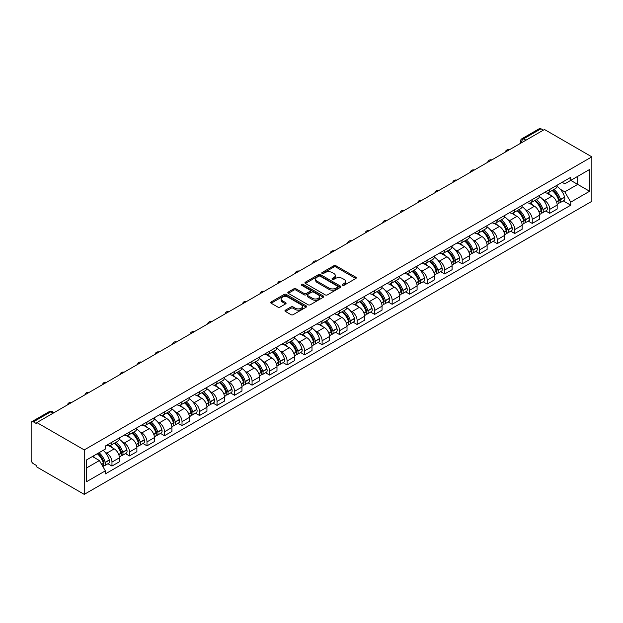 <?xml version="1.0" encoding="UTF-8"?>
<svg xmlns="http://www.w3.org/2000/svg" width="623" height="623" viewBox="0 0 623 623"><rect width="100%" height="100%" fill="white"/><g stroke="black" fill="none" stroke-linecap="round" stroke-linejoin="round"><path stroke-width="0.93" d="M342.572 285.256A1.09 0.631 0 0 0 344.114 285.256L355.819 278.497A1.558 0.903 0 0 0 356.278 277.858A1.558 0.903 0 0 0 355.819 277.219L335.984 265.772A1.558 0.903 0 0 0 333.78 265.772L322.075 272.531A1.09 0.631 0 0 0 321.756 272.975A1.09 0.631 0 0 0 322.075 273.419A1.09 0.631 0 0 0 323.617 273.419L325.136 272.547A4.984 2.881 0 0 1 332.184 272.547L333.835 273.497A4.984 2.881 0 0 1 335.299 275.537A4.984 2.881 0 0 1 333.835 277.57L332.324 278.442A1.09 0.631 0 0 0 332.004 278.894A1.09 0.631 0 0 0 332.324 279.338A1.09 0.631 0 0 0 333.866 279.338L335.376 278.465A4.984 2.881 0 0 1 342.432 278.465L344.083 279.416A4.984 2.881 0 0 1 345.547 281.448A4.984 2.881 0 0 1 344.083 283.488L342.572 284.361A1.09 0.631 0 0 0 342.253 284.804A1.09 0.631 0 0 0 342.572 285.256L342.572 284.361M285.412 310.176A1.558 0.903 0 0 0 284.952 310.807A1.558 0.903 0 0 0 285.412 311.445L290.98 314.662A1.558 0.903 0 0 0 293.176 314.662L306.181 307.155A1.558 0.903 0 0 0 306.641 306.516A1.558 0.903 0 0 0 306.181 305.877L286.346 294.43A1.558 0.903 0 0 0 284.143 294.43L271.145 301.937A1.558 0.903 0 0 0 270.686 302.568A1.558 0.903 0 0 0 271.145 303.206L277.866 307.084A1.558 0.903 0 0 0 280.07 307.084L285.63 303.876A1.558 0.903 0 0 0 286.089 303.237A1.558 0.903 0 0 0 285.63 302.607L282.297 300.675A4.166 2.406 0 0 1 281.082 298.978A4.166 2.406 0 0 1 283.652 296.75A4.166 2.406 0 0 1 288.192 297.272L301.252 304.811A4.166 2.406 0 0 1 302.474 306.516A4.166 2.406 0 0 1 299.897 308.735A4.166 2.406 0 0 1 295.357 308.214L293.176 306.96A1.558 0.903 0 0 0 290.98 306.96L285.412 310.176L285.412 311.445M84.245 449.915L36.874 422.565L544.479 129.498L591.85 156.848L84.245 449.915L84.245 494.374L591.85 201.307L591.85 156.848M325.245 294.874A1.558 0.903 0 0 0 327.449 294.874L340.446 287.367A1.558 0.903 0 0 0 340.906 286.728A1.558 0.903 0 0 0 340.446 286.097L320.619 274.642A1.558 0.903 0 0 0 318.415 274.642L305.41 282.149A1.558 0.903 0 0 0 304.951 282.787A1.558 0.903 0 0 0 305.41 283.426L325.245 294.874M302.046 285.49A1.09 0.631 0 0 1 303.152 285.646L303.152 284.345L323.314 295.987A1.558 0.903 0 0 1 323.773 296.626A1.558 0.903 0 0 1 323.314 297.257L310.316 304.764A1.558 0.903 0 0 1 308.112 304.764L288.278 293.316L293.838 290.123L293.838 288.831L288.278 292.047A1.558 0.903 0 0 0 287.818 292.678A1.558 0.903 0 0 0 288.278 293.316L288.278 292.047M293.838 290.123A1.558 0.903 0 0 1 296.042 290.123L296.042 288.831A1.558 0.903 0 0 0 293.838 288.831M296.042 288.831L304.086 293.472A1.558 0.903 0 0 0 306.29 293.472L309.981 291.346A1.558 0.903 0 0 0 310.441 290.707A1.558 0.903 0 0 0 309.981 290.069L301.61 285.233A1.09 0.631 0 0 1 301.291 284.789A1.09 0.631 0 0 1 301.96 284.213A1.09 0.631 0 0 1 303.152 284.345M36.874 422.565L36.874 423.858L33.393 421.849A3.177 1.83 -120 0 0 31.804 421.693A3.177 1.83 -120 0 0 31.15 423.149L31.15 459.829A3.177 1.83 -120 0 0 33.393 463.714L36.874 465.724L36.874 467.024L84.245 494.374M525.96 140.191L523.6 138.836A3.177 1.83 60 0 0 522.012 138.672L539.409 128.626A3.177 1.83 60 0 1 540.998 128.79L523.6 138.836A3.177 1.83 120 0 0 521.358 142.722L521.358 142.854M543.357 130.145L540.998 128.79M549.759 189.447A7.305 4.213 60 0 1 548.24 192.725L555.654 188.45A7.305 4.213 -120 0 0 557.164 185.171M542.726 199.321L544.595 200.404A7.305 4.213 60 0 1 549.759 209.344L557.164 205.068A7.305 4.213 -120 0 0 552.001 196.12L546.698 193.06M557.164 205.068L557.164 209.017L549.759 213.3L545.74 210.979M548.24 192.725A7.305 4.213 60 0 1 544.65 192.398M549.759 209.344L549.759 213.3M532.244 199.555A7.305 4.213 60 0 1 530.734 202.833L538.14 198.558A7.305 4.213 -120 0 0 539.65 195.279M528.226 221.087L532.244 223.408L539.65 219.132L539.65 215.176A7.305 4.213 -120 0 0 534.487 206.236L529.184 203.168M530.734 202.833A7.305 4.213 60 0 1 527.136 202.506M525.212 209.429L527.081 210.512A7.305 4.213 60 0 1 532.244 219.452L532.244 223.408M514.73 209.671A7.305 4.213 60 0 1 513.22 212.949L520.626 208.666A7.305 4.213 -120 0 0 522.144 205.388M510.712 231.195L514.73 233.516L522.144 229.241L522.144 225.285A7.305 4.213 -120 0 0 516.981 216.345L511.678 213.284M513.22 212.949A7.305 4.213 60 0 1 509.622 212.614M507.698 219.545L509.567 220.62A7.305 4.213 60 0 1 514.73 229.568L514.73 233.516M497.224 219.779A7.305 4.213 60 0 1 495.706 223.057L503.119 218.782A7.305 4.213 -120 0 0 504.63 215.503M493.206 241.311L497.224 243.624L504.63 239.349L504.63 235.401A7.305 4.213 -120 0 0 499.467 226.453L494.164 223.392M495.706 223.057A7.305 4.213 60 0 1 492.115 222.723M490.192 229.653L492.061 230.728A7.305 4.213 60 0 1 497.224 239.676L497.224 243.624M479.71 229.887A7.305 4.213 60 0 1 478.199 233.166L485.605 228.89A7.305 4.213 -120 0 0 487.116 225.612M475.692 251.419L479.71 253.74L487.116 249.457L487.116 245.509A7.305 4.213 -120 0 0 481.953 236.561L476.65 233.5M478.199 233.166A7.305 4.213 60 0 1 474.601 232.838M472.678 239.762L474.547 240.844A7.305 4.213 60 0 1 479.71 249.784L479.71 253.74M462.196 239.995A7.305 4.213 60 0 1 460.685 243.274L468.091 238.998A7.305 4.213 -120 0 0 469.61 235.72M458.178 261.528L462.196 263.848L469.61 259.573L469.61 255.617A7.305 4.213 -120 0 0 464.447 246.677L459.143 243.609M460.685 243.274A7.305 4.213 60 0 1 457.095 242.947M455.164 249.87L457.033 250.952A7.305 4.213 60 0 1 462.196 259.892L462.196 263.848M444.69 250.111A7.305 4.213 60 0 1 443.171 253.39L450.585 249.107A7.305 4.213 -120 0 0 452.096 245.828M440.671 271.636L444.69 273.956L452.096 269.681L452.096 265.725A7.305 4.213 -120 0 0 446.932 256.785L441.629 253.725M443.171 253.39A7.305 4.213 60 0 1 439.581 253.055M437.658 259.986L439.526 261.06A7.305 4.213 60 0 1 444.69 270L444.69 273.956M427.176 260.219A7.305 4.213 60 0 1 425.665 263.498L433.071 259.223A7.305 4.213 -120 0 0 434.581 255.944M423.157 281.752L427.176 284.065L434.581 279.789L434.581 275.833A7.305 4.213 -120 0 0 429.418 266.893L424.115 263.833M425.665 263.498A7.305 4.213 60 0 1 422.067 263.163M420.143 270.094L422.012 271.169A7.305 4.213 60 0 1 427.176 280.116L427.176 284.065M409.661 270.327A7.305 4.213 60 0 1 408.151 273.606L415.564 269.331A7.305 4.213 -120 0 0 417.075 266.052M405.643 291.86L409.661 294.181L417.075 289.897L417.075 285.949A7.305 4.213 -120 0 0 411.912 277.001L406.609 273.941M408.151 273.606A7.305 4.213 60 0 1 404.561 273.279M402.629 280.202L404.498 281.285A7.305 4.213 60 0 1 409.661 290.225L409.661 294.181M392.155 280.436A7.305 4.213 60 0 1 390.644 283.714L398.05 279.439A7.305 4.213 -120 0 0 399.561 276.16M388.137 301.968L392.155 304.289L399.561 300.013L399.561 296.057A7.305 4.213 -120 0 0 394.398 287.117L389.095 284.049M390.644 283.714A7.305 4.213 60 0 1 387.047 283.387M385.123 290.31L386.992 291.393A7.305 4.213 60 0 1 392.155 300.333L392.155 304.289M374.641 290.552A7.305 4.213 60 0 1 373.13 293.83L380.536 289.547A7.305 4.213 -120 0 0 382.047 286.269M370.623 312.076L374.641 314.397L382.047 310.122L382.047 306.166A7.305 4.213 -120 0 0 376.884 297.226L371.581 294.165M373.13 293.83A7.305 4.213 60 0 1 369.532 293.495M367.609 300.426L369.478 301.501A7.305 4.213 60 0 1 374.641 310.441L374.641 314.397M357.127 300.66A7.305 4.213 60 0 1 355.616 303.938L363.03 299.655A7.305 4.213 -120 0 0 364.541 296.384M353.116 322.192L357.127 324.505L364.541 320.23L364.541 316.274A7.305 4.213 -120 0 0 359.378 307.334L354.074 304.273M355.616 303.938A7.305 4.213 60 0 1 352.026 303.603M350.103 310.534L351.964 311.609A7.305 4.213 60 0 1 357.127 320.557L357.127 324.505M339.621 310.768A7.305 4.213 60 0 1 338.11 314.047L345.516 309.771A7.305 4.213 -120 0 0 347.027 306.493M335.602 332.3L339.621 334.621L347.027 330.338L347.027 326.39A7.305 4.213 -120 0 0 341.863 317.442L336.56 314.381M338.11 314.047A7.305 4.213 60 0 1 334.512 313.719M332.589 320.643L334.458 321.725A7.305 4.213 60 0 1 339.621 330.665L339.621 334.621M322.107 320.876A7.305 4.213 60 0 1 320.596 324.155L328.002 319.879A7.305 4.213 -120 0 0 329.512 316.601M318.088 342.409L322.107 344.729L329.52 340.454L329.52 336.498A7.305 4.213 -120 0 0 324.349 327.55L319.054 324.49M320.596 324.155A7.305 4.213 60 0 1 316.998 323.828M315.074 330.751L316.943 331.833A7.305 4.213 60 0 1 322.107 340.773L322.107 344.729M304.592 330.992A7.305 4.213 60 0 1 303.082 334.263L310.495 329.988A7.305 4.213 -120 0 0 312.006 326.709M300.582 352.517L304.6 354.837L312.006 350.562L312.006 346.606A7.305 4.213 -120 0 0 306.843 337.666L301.54 334.606M303.082 334.263A7.305 4.213 60 0 1 299.492 333.936M297.568 340.867L299.429 341.941A7.305 4.213 60 0 1 304.6 350.881L304.6 354.837M287.086 341.1A7.305 4.213 60 0 1 285.575 344.379L292.981 340.096A7.305 4.213 -120 0 0 294.492 336.825M283.068 362.633L287.086 364.946L294.492 360.67L294.492 356.714A7.305 4.213 -120 0 0 289.329 347.774L284.026 344.714M285.575 344.379A7.305 4.213 60 0 1 281.978 344.044M280.054 350.975L281.923 352.05A7.305 4.213 60 0 1 287.086 360.997L287.086 364.946M269.572 351.208A7.305 4.213 60 0 1 268.061 354.487L275.467 350.212A7.305 4.213 -120 0 0 276.986 346.933M265.554 372.741L269.572 375.062L276.986 370.778L276.986 366.83A7.305 4.213 -120 0 0 271.823 357.882L266.519 354.822M268.061 354.487A7.305 4.213 60 0 1 264.464 354.16M262.54 361.083L264.409 362.158A7.305 4.213 60 0 1 269.572 371.106L269.572 375.062M252.066 361.317A7.305 4.213 60 0 1 250.547 364.595L257.961 360.32A7.305 4.213 -120 0 0 259.472 357.041M248.047 382.849L252.066 385.17L259.472 380.894L259.472 376.938A7.305 4.213 -120 0 0 254.309 367.991L249.005 364.93M250.547 364.595A7.305 4.213 60 0 1 246.957 364.268M245.034 371.191L246.903 372.274A7.305 4.213 60 0 1 252.066 381.214L252.066 385.17M234.552 371.433A7.305 4.213 60 0 1 233.041 374.703L240.447 370.428A7.305 4.213 -120 0 0 241.958 367.149M230.533 392.957L234.552 395.278L241.958 391.003L241.958 387.047A7.305 4.213 -120 0 0 236.795 378.106L231.491 375.046M233.041 374.703A7.305 4.213 60 0 1 229.443 374.376M227.52 381.299L229.389 382.382A7.305 4.213 60 0 1 234.552 391.322L234.552 395.278M217.038 381.541A7.305 4.213 60 0 1 215.527 384.819L222.933 380.536A7.305 4.213 -120 0 0 224.451 377.265M213.019 403.065L217.038 405.386L224.451 401.111L224.451 397.155A7.305 4.213 -120 0 0 219.288 388.215L213.985 385.154M215.527 384.819A7.305 4.213 60 0 1 211.929 384.484M210.006 391.415L211.875 392.49A7.305 4.213 60 0 1 217.038 401.438L217.038 405.386M199.531 391.649A7.305 4.213 60 0 1 198.013 394.927L205.426 390.652A7.305 4.213 -120 0 0 206.937 387.374M195.513 413.181L199.531 415.502L206.937 411.219L206.937 407.271A7.305 4.213 -120 0 0 201.774 398.323L196.471 395.262M198.013 394.927A7.305 4.213 60 0 1 194.423 394.6M192.499 401.524L194.368 402.598A7.305 4.213 60 0 1 199.531 411.546L199.531 415.502M182.017 401.757A7.305 4.213 60 0 1 180.506 405.036L187.912 400.76A7.305 4.213 -120 0 0 189.423 397.482M177.999 423.29L182.017 425.61L189.423 421.335L189.423 417.379A7.305 4.213 -120 0 0 184.26 408.431L178.957 405.371M180.506 405.036A7.305 4.213 60 0 1 176.909 404.709M174.985 411.632L176.854 412.714A7.305 4.213 60 0 1 182.017 421.654L182.017 425.61M164.503 411.873A7.305 4.213 60 0 1 162.992 415.144L170.398 410.869A7.305 4.213 -120 0 0 171.917 407.59M160.485 433.398L164.503 435.718L171.917 431.443L171.917 427.487A7.305 4.213 -120 0 0 166.754 418.547L161.45 415.486M162.992 415.144A7.305 4.213 60 0 1 159.395 414.817M157.471 421.74L159.34 422.822A7.305 4.213 60 0 1 164.503 431.762L164.503 435.718M146.997 421.981A7.305 4.213 60 0 1 145.478 425.26L152.892 420.977A7.305 4.213 -120 0 0 154.403 417.706M142.978 443.506L146.997 445.827L154.403 441.551L154.403 437.595A7.305 4.213 -120 0 0 149.24 428.655L143.936 425.595M145.478 425.26A7.305 4.213 60 0 1 141.888 424.925M139.965 431.856L141.834 432.93A7.305 4.213 60 0 1 146.997 441.878L146.997 445.827M129.483 432.089A7.305 4.213 60 0 1 127.972 435.368L135.378 431.093A7.305 4.213 -120 0 0 136.889 427.814M125.464 453.622L129.483 455.943L136.889 451.659L136.889 447.711A7.305 4.213 -120 0 0 131.726 438.763L126.422 435.703M127.972 435.368A7.305 4.213 60 0 1 124.374 435.041M122.451 441.964L124.32 443.039A7.305 4.213 60 0 1 129.483 451.987L129.483 455.943M111.969 442.198A7.305 4.213 60 0 1 110.458 445.476L117.872 441.201A7.305 4.213 -120 0 0 119.382 437.922M107.95 463.73L111.969 466.051L119.382 461.775L119.382 457.819A7.305 4.213 -120 0 0 114.219 448.872L108.916 445.811M110.458 445.476A7.305 4.213 60 0 1 106.868 445.149M104.937 452.072L106.806 453.155A7.305 4.213 60 0 1 111.969 462.095L111.969 466.051M562.156 182.29L564.796 183.808L589.607 169.487L577.708 176.356L577.708 184.392L564.796 191.845L560.233 189.213M86.488 467.99L99.4 460.537L105.349 470.848L86.488 481.735L86.488 459.953L105.349 449.066L105.349 446.021L570.746 177.329L570.746 180.374L589.607 191.261L570.746 202.148L564.796 191.845M589.607 169.487L589.607 191.261M105.349 470.848L105.349 473.893L570.746 205.193L570.746 202.148M99.4 460.537L92.438 456.519M563.247 200.871L570.746 205.193M343.008 285.404L344.083 284.781A4.984 2.881 0 0 0 345.547 282.749L345.547 281.448M335.299 275.537L335.299 276.83A4.984 2.881 0 0 1 333.835 278.87L332.76 279.493M355.795 278.504L335.984 267.065A1.558 0.903 0 0 0 333.78 267.065L322.512 273.575M340.431 287.382L320.619 275.942A1.558 0.903 0 0 0 318.415 275.942L305.434 283.434L305.41 282.149M337.697 287.18A1.09 0.631 0 0 0 338.016 286.728A1.09 0.631 0 0 0 337.697 286.284L320.284 276.238A1.09 0.631 0 0 0 318.742 276.238L317.146 277.157A4.984 2.881 0 0 0 315.682 279.19A4.984 2.881 0 0 0 317.146 281.23L329.045 288.099A4.984 2.881 0 0 0 336.093 288.099L337.697 287.18L337.697 288.472A1.09 0.631 0 0 0 338.016 288.028L338.016 286.728M315.682 279.19L315.682 280.49A4.984 2.881 0 0 0 317.146 282.523L317.146 281.23M337.697 288.472L336.093 289.399A4.984 2.881 0 0 1 329.045 289.399L317.146 282.523M296.042 290.123L304.086 294.772A1.558 0.903 0 0 0 306.29 294.772L309.981 292.639A1.558 0.903 0 0 0 310.441 292L310.441 290.707M303.152 285.646L323.29 297.272M312.435 298.292A4.166 2.406 0 0 0 316.975 298.814A4.166 2.406 0 0 0 319.552 296.595A4.166 2.406 0 0 0 318.33 294.889L313.727 292.234A1.558 0.903 0 0 0 311.523 292.234L307.832 294.368A1.558 0.903 0 0 0 307.38 294.998A1.558 0.903 0 0 0 307.832 295.637L312.435 298.292L312.435 299.593A4.166 2.406 0 0 0 316.975 300.115A4.166 2.406 0 0 0 319.552 297.887L319.552 296.595M307.38 294.998L307.38 296.299A1.558 0.903 0 0 0 307.832 296.937L307.832 295.637M312.435 299.593L307.832 296.937M302.474 306.516L302.474 307.809A4.166 2.406 0 0 1 299.897 310.036A4.166 2.406 0 0 1 295.357 309.514L293.176 308.26A1.558 0.903 0 0 0 290.98 308.26L285.435 311.461M281.082 298.978L281.082 300.27A4.166 2.406 0 0 0 282.297 301.976L282.297 300.675M285.614 303.884L282.297 301.976M306.158 307.162L286.346 295.723A1.558 0.903 0 0 0 284.143 295.723L271.161 303.222L271.145 301.937M552.508 190.264A9.999 5.771 60 0 1 552.562 190.288A9.999 5.771 60 0 1 559.143 199.267L559.205 199.469A1.947 1.121 60 0 1 558.893 200.995A1.947 1.121 60 0 1 558.847 201.019M552.071 190.513A12.063 6.962 60 0 1 558.706 200.466L558.761 200.676A4.011 2.313 60 0 1 558.13 203.822L557.133 204.399M558.815 202.934A4.011 2.313 -120 0 0 559.929 202.786A4.011 2.313 -120 0 0 560.56 199.64L560.498 199.43A12.063 6.962 -120 0 0 553.87 189.478M557.009 186.448A12.063 6.962 60 0 1 564.594 197.063L564.656 197.273A4.011 2.313 60 0 1 564.025 200.419L559.929 202.786M547.96 192.865A12.063 6.962 60 0 1 550.475 195.24M556.347 195.264L557.881 196.152M535.001 200.372A9.999 5.771 60 0 1 535.048 200.404A9.999 5.771 60 0 1 541.628 209.375L541.691 209.585A1.947 1.121 60 0 1 541.379 211.111A1.947 1.121 60 0 1 541.34 211.135M534.565 200.622A12.063 6.962 60 0 1 541.192 210.582L541.255 210.784A4.011 2.313 60 0 1 540.616 213.93L539.619 214.507M541.301 213.05A4.011 2.313 -120 0 0 542.415 212.895A4.011 2.313 -120 0 0 543.046 209.749L542.991 209.538A12.063 6.962 -120 0 0 536.356 199.586M539.502 196.564A12.063 6.962 60 0 1 547.087 207.179L547.142 207.381A4.011 2.313 60 0 1 546.511 210.527L542.415 212.895M530.446 202.973A12.063 6.962 60 0 1 532.969 205.356M538.833 205.372L540.375 206.26M517.487 210.481A9.999 5.771 60 0 1 517.542 210.512A9.999 5.771 60 0 1 524.122 219.483L524.177 219.693A1.947 1.121 60 0 1 523.873 221.22A1.947 1.121 60 0 1 523.826 221.243M517.051 210.738A12.063 6.962 60 0 1 523.678 220.69L523.741 220.892A4.011 2.313 60 0 1 523.11 224.046L522.113 224.615M523.795 223.159A4.011 2.313 -120 0 0 524.901 223.003A4.011 2.313 -120 0 0 525.539 219.857L525.477 219.654A12.063 6.962 -120 0 0 518.85 209.694M521.988 206.672A12.063 6.962 60 0 1 529.573 217.287L529.636 217.497A4.011 2.313 60 0 1 528.997 220.643L524.901 223.003M512.939 213.089A12.063 6.962 60 0 1 515.455 215.465M521.319 215.48L522.861 216.368M499.981 220.589A9.999 5.771 60 0 1 500.028 220.62A9.999 5.771 60 0 1 506.608 229.591L506.67 229.801A1.947 1.121 60 0 1 506.359 231.328A1.947 1.121 60 0 1 506.32 231.351M499.537 220.846A12.063 6.962 60 0 1 506.172 230.798L506.226 231.008A4.011 2.313 60 0 1 505.596 234.155L504.599 234.731M506.281 233.267A4.011 2.313 -120 0 0 507.395 233.119A4.011 2.313 -120 0 0 508.025 229.973L507.963 229.762A12.063 6.962 -120 0 0 501.336 219.81M504.482 216.781A12.063 6.962 60 0 1 512.067 227.395L512.122 227.605A4.011 2.313 60 0 1 511.491 230.751L507.395 233.119M495.425 223.198A12.063 6.962 60 0 1 497.941 225.573M503.812 225.588L505.346 226.476M482.467 230.705A9.999 5.771 60 0 1 482.514 230.728A9.999 5.771 60 0 1 489.094 239.707L489.156 239.91A1.947 1.121 60 0 1 488.853 241.436A1.947 1.121 60 0 1 488.806 241.459M482.031 230.954A12.063 6.962 60 0 1 488.658 240.906L488.72 241.117A4.011 2.313 60 0 1 488.082 244.263L487.085 244.839M488.767 243.375A4.011 2.313 -120 0 0 489.88 243.227A4.011 2.313 -120 0 0 490.511 240.081L490.457 239.871A12.063 6.962 -120 0 0 483.822 229.918M486.968 226.889A12.063 6.962 60 0 1 494.553 237.503L494.607 237.713A4.011 2.313 60 0 1 493.977 240.86L489.88 243.227M477.911 233.306A12.063 6.962 60 0 1 480.434 235.681M486.298 235.704L487.84 236.592M464.953 240.813A9.999 5.771 60 0 1 465.007 240.844A9.999 5.771 60 0 1 471.588 249.815L471.642 250.025A1.947 1.121 60 0 1 471.338 251.552A1.947 1.121 60 0 1 471.292 251.575M464.517 241.062A12.063 6.962 60 0 1 471.144 251.022L471.206 251.225A4.011 2.313 60 0 1 470.575 254.371L469.578 254.947M471.261 253.483A4.011 2.313 -120 0 0 472.366 253.335A4.011 2.313 -120 0 0 473.005 250.189L472.943 249.979A12.063 6.962 -120 0 0 466.315 240.026M469.454 237.005A12.063 6.962 60 0 1 477.039 247.619L477.101 247.822A4.011 2.313 60 0 1 476.463 250.968L472.366 253.335M460.405 243.414A12.063 6.962 60 0 1 462.92 245.797M468.784 245.812L470.326 246.7M447.446 250.921A9.999 5.771 60 0 1 447.493 250.952A9.999 5.771 60 0 1 454.074 259.923L454.136 260.134A1.947 1.121 60 0 1 453.824 261.66A1.947 1.121 60 0 1 453.785 261.683M447.003 251.178A12.063 6.962 60 0 1 453.637 261.13L453.692 261.333A4.011 2.313 60 0 1 453.061 264.487L452.064 265.055M453.746 263.599A4.011 2.313 -120 0 0 454.86 263.443A4.011 2.313 -120 0 0 455.491 260.297L455.429 260.095A12.063 6.962 -120 0 0 448.801 250.135M451.948 247.113A12.063 6.962 60 0 1 459.533 257.727L459.587 257.938A4.011 2.313 60 0 1 458.956 261.084L454.86 263.443M442.891 253.53A12.063 6.962 60 0 1 445.414 255.905M451.278 255.921L452.812 256.808M429.932 261.029A9.999 5.771 60 0 1 429.979 261.06A9.999 5.771 60 0 1 436.559 270.032L436.622 270.242A1.947 1.121 60 0 1 436.318 271.768A1.947 1.121 60 0 1 436.271 271.792M429.496 261.286A12.063 6.962 60 0 1 436.123 271.239L436.186 271.449A4.011 2.313 60 0 1 435.547 274.595L434.55 275.171M436.232 273.707A4.011 2.313 -120 0 0 437.346 273.559A4.011 2.313 -120 0 0 437.977 270.413L437.922 270.203A12.063 6.962 -120 0 0 431.287 260.25M434.433 257.221A12.063 6.962 60 0 1 442.019 267.835L442.081 268.046A4.011 2.313 60 0 1 441.442 271.192L437.346 273.559M425.377 263.638A12.063 6.962 60 0 1 427.9 266.013M433.764 266.029L435.306 266.917M412.418 271.145A9.999 5.771 60 0 1 412.473 271.169A9.999 5.771 60 0 1 419.053 280.148L419.108 280.35A1.947 1.121 60 0 1 418.804 281.876A1.947 1.121 60 0 1 418.757 281.9M411.982 271.394A12.063 6.962 60 0 1 418.617 281.347L418.672 281.557A4.011 2.313 60 0 1 418.041 284.703L417.044 285.279M418.726 283.815A4.011 2.313 -120 0 0 419.832 283.667A4.011 2.313 -120 0 0 420.47 280.521L420.408 280.311A12.063 6.962 -120 0 0 413.781 270.359M416.919 267.329A12.063 6.962 60 0 1 424.504 277.944L424.567 278.154A4.011 2.313 60 0 1 423.936 281.3L419.832 283.667M407.87 273.746A12.063 6.962 60 0 1 410.386 276.121M416.25 276.145L417.792 277.033M394.912 281.253A9.999 5.771 60 0 1 394.959 281.285A9.999 5.771 60 0 1 401.539 290.256L401.601 290.466A1.947 1.121 60 0 1 401.29 291.992A1.947 1.121 60 0 1 401.251 292.016M394.468 281.503A12.063 6.962 60 0 1 401.103 291.463L401.157 291.665A4.011 2.313 60 0 1 400.527 294.811L399.53 295.388M401.212 293.924A4.011 2.313 -120 0 0 402.326 293.776A4.011 2.313 -120 0 0 402.956 290.63L402.902 290.419A12.063 6.962 -120 0 0 396.267 280.467M399.413 277.445A12.063 6.962 60 0 1 406.998 288.06L407.053 288.262A4.011 2.313 60 0 1 406.422 291.408L402.326 293.776M390.356 283.854A12.063 6.962 60 0 1 392.879 286.237M398.743 286.253L400.278 287.141M377.398 291.362A9.999 5.771 60 0 1 377.445 291.393A9.999 5.771 60 0 1 384.025 300.364L384.087 300.574A1.947 1.121 60 0 1 383.784 302.1A1.947 1.121 60 0 1 383.737 302.124M376.962 291.611A12.063 6.962 60 0 1 383.589 301.571L383.651 301.773A4.011 2.313 60 0 1 383.013 304.927L382.024 305.496M383.706 304.04A4.011 2.313 -120 0 0 384.812 303.884A4.011 2.313 -120 0 0 385.442 300.738L385.388 300.535A12.063 6.962 -120 0 0 378.753 290.575M381.899 287.553A12.063 6.962 60 0 1 389.484 298.168L389.546 298.37A4.011 2.313 60 0 1 388.908 301.524L384.812 303.884M372.842 293.97A12.063 6.962 60 0 1 375.365 296.346M381.229 296.361L382.771 297.249M359.884 301.47A9.999 5.771 60 0 1 359.938 301.501A9.999 5.771 60 0 1 366.519 310.472L366.573 310.682A1.947 1.121 60 0 1 366.269 312.209A1.947 1.121 60 0 1 366.223 312.232M359.448 301.727A12.063 6.962 60 0 1 366.083 311.679L366.137 311.889A4.011 2.313 60 0 1 365.506 315.036L364.51 315.612M366.192 314.148A4.011 2.313 -120 0 0 367.297 314A4.011 2.313 -120 0 0 367.936 310.846L367.874 310.643A12.063 6.962 -120 0 0 361.247 300.691M364.385 297.662A12.063 6.962 60 0 1 371.97 308.276L372.032 308.486A4.011 2.313 60 0 1 371.401 311.632L367.297 314M355.336 304.079A12.063 6.962 60 0 1 357.851 306.454M363.723 306.469L365.257 307.357M342.377 311.586A9.999 5.771 60 0 1 342.424 311.609A9.999 5.771 60 0 1 349.005 320.588L349.067 320.79A1.947 1.121 60 0 1 348.755 322.317A1.947 1.121 60 0 1 348.716 322.34M341.941 311.835A12.063 6.962 60 0 1 348.569 321.787L348.631 321.998A4.011 2.313 60 0 1 347.992 325.144L346.995 325.72M348.678 324.256A4.011 2.313 -120 0 0 349.791 324.108A4.011 2.313 -120 0 0 350.422 320.962L350.367 320.752A12.063 6.962 -120 0 0 343.732 310.799M346.879 307.77A12.063 6.962 60 0 1 354.464 318.384L354.518 318.594A4.011 2.313 60 0 1 353.887 321.741L349.791 324.108M337.822 314.187A12.063 6.962 60 0 1 340.345 316.562M346.209 316.585L347.743 317.473M324.863 321.694A9.999 5.771 60 0 1 324.918 321.725A9.999 5.771 60 0 1 331.498 330.696L331.553 330.906A1.947 1.121 60 0 1 331.249 332.433A1.947 1.121 60 0 1 331.202 332.456M324.427 321.943A12.063 6.962 60 0 1 331.054 331.903L331.117 332.106A4.011 2.313 60 0 1 330.486 335.252L329.489 335.828M331.171 334.364A4.011 2.313 -120 0 0 332.277 334.216A4.011 2.313 -120 0 0 332.908 331.07L332.853 330.86A12.063 6.962 -120 0 0 326.226 320.907M329.365 317.886A12.063 6.962 60 0 1 336.95 328.5L337.012 328.703A4.011 2.313 60 0 1 336.373 331.849L332.277 334.216M320.308 324.295A12.063 6.962 60 0 1 322.831 326.678M328.695 326.693L330.237 327.581M307.349 331.802A9.999 5.771 60 0 1 307.404 331.833A9.999 5.771 60 0 1 313.984 340.804L314.039 341.015A1.947 1.121 60 0 1 313.735 342.541A1.947 1.121 60 0 1 313.688 342.564M306.913 332.051A12.063 6.962 60 0 1 313.548 342.011L313.603 342.214A4.011 2.313 60 0 1 312.972 345.368L311.975 345.936M313.657 344.48A4.011 2.313 -120 0 0 314.771 344.324A4.011 2.313 -120 0 0 315.402 341.178L315.339 340.976A12.063 6.962 -120 0 0 308.712 331.015M311.85 327.994A12.063 6.962 60 0 1 319.435 338.608L319.498 338.811A4.011 2.313 60 0 1 318.867 341.965L314.771 344.324M302.801 334.411A12.063 6.962 60 0 1 305.317 336.786M311.189 336.802L312.723 337.689M289.843 341.91A9.999 5.771 60 0 1 289.89 341.941A9.999 5.771 60 0 1 296.47 350.913L296.532 351.123A1.947 1.121 60 0 1 296.221 352.649A1.947 1.121 60 0 1 296.182 352.673M289.407 342.167A12.063 6.962 60 0 1 296.034 352.12L296.096 352.33A4.011 2.313 60 0 1 295.458 355.476L294.461 356.052M296.143 354.588A4.011 2.313 -120 0 0 297.257 354.44A4.011 2.313 -120 0 0 297.887 351.286L297.833 351.084A12.063 6.962 -120 0 0 291.198 341.131M294.344 338.102A12.063 6.962 60 0 1 301.929 348.716L301.984 348.927A4.011 2.313 60 0 1 301.353 352.073L297.257 354.44M285.287 344.519A12.063 6.962 60 0 1 287.81 346.894M293.674 346.91L295.209 347.798M272.329 352.026A9.999 5.771 60 0 1 272.383 352.05A9.999 5.771 60 0 1 278.964 361.029L279.018 361.231A1.947 1.121 60 0 1 278.715 362.757A1.947 1.121 60 0 1 278.668 362.781M271.893 352.275A12.063 6.962 60 0 1 278.52 362.228L278.582 362.438A4.011 2.313 60 0 1 277.951 365.584L276.955 366.16M278.637 364.696A4.011 2.313 -120 0 0 279.743 364.548A4.011 2.313 -120 0 0 280.381 361.402L280.319 361.192A12.063 6.962 -120 0 0 273.692 351.24M276.83 348.21A12.063 6.962 60 0 1 284.415 358.825L284.477 359.035A4.011 2.313 60 0 1 283.839 362.181L279.743 364.548M267.781 354.627A12.063 6.962 60 0 1 270.296 357.002M276.16 357.026L277.702 357.914M254.815 362.134A9.999 5.771 60 0 1 254.869 362.158A9.999 5.771 60 0 1 261.45 371.137L261.512 371.347A1.947 1.121 60 0 1 261.201 372.873A1.947 1.121 60 0 1 261.154 372.897M254.379 362.384A12.063 6.962 60 0 1 261.014 372.344L261.068 372.546A4.011 2.313 60 0 1 260.437 375.692L259.441 376.269M261.123 374.805A4.011 2.313 -120 0 0 262.236 374.657A4.011 2.313 -120 0 0 262.867 371.51L262.805 371.3A12.063 6.962 -120 0 0 256.178 361.348M259.316 358.326A12.063 6.962 60 0 1 266.901 368.941L266.963 369.143A4.011 2.313 60 0 1 266.333 372.289L262.236 374.657M250.267 364.735A12.063 6.962 60 0 1 252.782 367.118M258.654 367.134L260.188 368.022M237.308 372.243A9.999 5.771 60 0 1 237.355 372.274A9.999 5.771 60 0 1 243.936 381.245L243.998 381.455A1.947 1.121 60 0 1 243.686 382.981A1.947 1.121 60 0 1 243.648 383.005M236.872 372.492A12.063 6.962 60 0 1 243.5 382.452L243.562 382.654A4.011 2.313 60 0 1 242.923 385.808L241.926 386.377M243.609 384.921A4.011 2.313 -120 0 0 244.722 384.765A4.011 2.313 -120 0 0 245.353 381.619L245.298 381.416A12.063 6.962 -120 0 0 238.664 371.456M241.81 368.434A12.063 6.962 60 0 1 249.395 379.049L249.449 379.251A4.011 2.313 60 0 1 248.818 382.405L244.722 384.765M232.753 374.844A12.063 6.962 60 0 1 235.276 377.226M241.14 377.242L242.682 378.13M219.794 382.351A9.999 5.771 60 0 1 219.849 382.382A9.999 5.771 60 0 1 226.429 391.353L226.484 391.563A1.947 1.121 60 0 1 226.18 393.09A1.947 1.121 60 0 1 226.133 393.113M219.358 382.608A12.063 6.962 60 0 1 225.985 392.56L226.048 392.77A4.011 2.313 60 0 1 225.417 395.916L224.42 396.493M226.102 395.029A4.011 2.313 -120 0 0 227.208 394.881A4.011 2.313 -120 0 0 227.847 391.727L227.784 391.524A12.063 6.962 -120 0 0 221.157 381.572M224.296 378.543A12.063 6.962 60 0 1 231.881 389.157L231.943 389.367A4.011 2.313 60 0 1 231.304 392.513L227.208 394.881M215.246 384.959A12.063 6.962 60 0 1 217.762 387.335M223.626 387.35L225.168 388.238M202.288 392.467A9.999 5.771 60 0 1 202.335 392.49A9.999 5.771 60 0 1 208.915 401.469L208.978 401.671A1.947 1.121 60 0 1 208.666 403.198A1.947 1.121 60 0 1 208.619 403.221M201.844 392.716A12.063 6.962 60 0 1 208.479 402.668L208.534 402.879A4.011 2.313 60 0 1 207.903 406.025L206.906 406.601M208.588 405.137A4.011 2.313 -120 0 0 209.702 404.989A4.011 2.313 -120 0 0 210.333 401.843L210.27 401.633A12.063 6.962 -120 0 0 203.643 391.68M206.781 388.651A12.063 6.962 60 0 1 214.367 399.265L214.429 399.475A4.011 2.313 60 0 1 213.798 402.622L209.702 404.989M197.732 395.068A12.063 6.962 60 0 1 200.248 397.443M206.12 397.466L207.654 398.354M184.774 402.575A9.999 5.771 60 0 1 184.821 402.598A9.999 5.771 60 0 1 191.401 411.577L191.463 411.787A1.947 1.121 60 0 1 191.152 413.314A1.947 1.121 60 0 1 191.113 413.337M184.338 402.824A12.063 6.962 60 0 1 190.965 412.776L191.027 412.987A4.011 2.313 60 0 1 190.389 416.133L189.392 416.709M191.074 415.245A4.011 2.313 -120 0 0 192.188 415.097A4.011 2.313 -120 0 0 192.819 411.951L192.764 411.741A12.063 6.962 -120 0 0 186.129 401.788M189.275 398.767A12.063 6.962 60 0 1 196.86 409.381L196.915 409.584A4.011 2.313 60 0 1 196.284 412.73L192.188 415.097M180.218 405.176A12.063 6.962 60 0 1 182.741 407.559M188.605 407.574L190.147 408.462M167.26 412.683A9.999 5.771 60 0 1 167.314 412.714A9.999 5.771 60 0 1 173.895 421.685L173.949 421.896A1.947 1.121 60 0 1 173.646 423.422A1.947 1.121 60 0 1 173.599 423.445M166.824 412.932A12.063 6.962 60 0 1 173.451 422.892L173.513 423.095A4.011 2.313 60 0 1 172.883 426.241L171.886 426.817M173.568 425.361A4.011 2.313 -120 0 0 174.674 425.205A4.011 2.313 -120 0 0 175.312 422.059L175.25 421.857A12.063 6.962 -120 0 0 168.623 411.896M171.761 408.875A12.063 6.962 60 0 1 179.346 419.489L179.408 419.692A4.011 2.313 60 0 1 178.77 422.846L174.674 425.205M162.712 415.284A12.063 6.962 60 0 1 165.227 417.667M171.091 417.683L172.633 418.57M149.754 422.791A9.999 5.771 60 0 1 149.8 422.822A9.999 5.771 60 0 1 156.381 431.794L156.443 432.004A1.947 1.121 60 0 1 156.132 433.53A1.947 1.121 60 0 1 156.093 433.553M149.31 423.048A12.063 6.962 60 0 1 155.945 433.001L155.999 433.211A4.011 2.313 60 0 1 155.368 436.357L154.372 436.933M156.054 435.469A4.011 2.313 -120 0 0 157.167 435.321A4.011 2.313 -120 0 0 157.798 432.167L157.736 431.965A12.063 6.962 -120 0 0 151.109 422.012M154.255 418.983A12.063 6.962 60 0 1 161.84 429.597L161.894 429.808A4.011 2.313 60 0 1 161.264 432.954L157.167 435.321M145.198 425.4A12.063 6.962 60 0 1 147.721 427.775M153.585 427.791L155.119 428.679M132.24 432.907A9.999 5.771 60 0 1 132.286 432.93A9.999 5.771 60 0 1 138.867 441.909L138.929 442.112A1.947 1.121 60 0 1 138.625 443.638A1.947 1.121 60 0 1 138.579 443.662M131.803 433.156A12.063 6.962 60 0 1 138.431 443.109L138.493 443.319A4.011 2.313 60 0 1 137.854 446.465L136.858 447.041M138.54 445.577A4.011 2.313 -120 0 0 139.653 445.429A4.011 2.313 -120 0 0 140.284 442.283L140.23 442.073A12.063 6.962 -120 0 0 133.595 432.121M136.741 429.091A12.063 6.962 60 0 1 144.326 439.706L144.38 439.916A4.011 2.313 60 0 1 143.749 443.062L139.653 445.429M127.684 435.508A12.063 6.962 60 0 1 130.207 437.883M136.071 437.907L137.613 438.794M114.725 443.015A9.999 5.771 60 0 1 114.78 443.039A9.999 5.771 60 0 1 121.36 452.018L121.415 452.228A1.947 1.121 60 0 1 121.111 453.754A1.947 1.121 60 0 1 121.064 453.778M114.289 443.265A12.063 6.962 60 0 1 120.917 453.217L120.979 453.427A4.011 2.313 60 0 1 120.348 456.573L119.351 457.15M121.033 455.686A4.011 2.313 -120 0 0 122.139 455.538A4.011 2.313 -120 0 0 122.778 452.391L122.715 452.181A12.063 6.962 -120 0 0 116.088 442.229M119.227 439.207A12.063 6.962 60 0 1 126.812 449.822L126.874 450.024A4.011 2.313 60 0 1 126.243 453.17L122.139 455.538M110.178 445.616A12.063 6.962 60 0 1 112.693 447.999M118.557 448.015L120.099 448.903M97.756 453.451A9.999 5.771 60 0 1 103.846 462.126L103.909 462.336A1.947 1.121 60 0 1 103.597 463.862A1.947 1.121 60 0 1 103.558 463.886M97.25 453.746A12.063 6.962 60 0 1 103.41 463.333L103.465 463.535A4.011 2.313 60 0 1 102.92 466.635M103.519 465.802A4.011 2.313 -120 0 0 104.633 465.646A4.011 2.313 -120 0 0 105.264 462.5L105.201 462.297A12.063 6.962 -120 0 0 99.041 452.711M103.138 450.343A12.063 6.962 60 0 1 109.305 459.93L109.36 460.132A4.011 2.313 60 0 1 108.729 463.286L104.633 465.646M93.154 456.114A12.063 6.962 60 0 1 95.187 458.107M101.051 458.123L102.585 459.011M521.467 142.784L521.358 142.722A3.177 1.83 0 0 1 520.423 141.421L520.423 143.383M129.483 451.987L136.889 447.711M146.997 441.878L154.403 437.595M164.503 431.762L171.917 427.487M182.017 421.654L189.423 417.379M199.531 411.546L206.937 407.271M217.038 401.438L224.451 397.155M234.552 391.322L241.958 387.047M252.066 381.214L259.472 376.938M269.572 371.106L276.986 366.83M287.086 360.997L294.492 356.714M304.6 350.881L312.006 346.606M322.107 340.773L329.52 336.498M339.621 330.665L347.027 326.39M357.127 320.557L364.541 316.274M374.641 310.441L382.047 306.166M392.155 300.333L399.561 296.057M409.661 290.225L417.075 285.949M427.176 280.116L434.581 275.833M444.69 270L452.096 265.725M462.196 259.892L469.61 255.617M479.71 249.784L487.116 245.509M497.224 239.676L504.63 235.401M514.73 229.568L522.144 225.285M532.244 219.452L539.65 215.176M111.969 462.095L119.382 457.819M106.806 453.155L114.219 448.872M124.32 443.039L131.726 438.763M141.834 432.93L149.24 428.655M159.34 422.822L166.754 418.547M176.854 412.714L184.26 408.431M194.368 402.598L201.774 398.323M211.875 392.49L219.288 388.215M229.389 382.382L236.795 378.106M246.903 372.274L254.309 367.991M264.409 362.158L271.823 357.882M281.923 352.05L289.329 347.774M299.429 341.941L306.843 337.666M316.943 331.833L324.349 327.55M334.458 321.725L341.863 317.442M351.964 311.609L359.378 307.334M369.478 301.501L376.884 297.226M386.992 291.393L394.398 287.117M404.498 281.285L411.912 277.001M422.012 271.169L429.418 266.893M439.526 261.06L446.932 256.785M457.033 250.952L464.447 246.677M474.547 240.844L481.953 236.561M492.061 230.728L499.467 226.453M509.567 220.62L516.981 216.345M527.081 210.512L534.487 206.236M544.595 200.404L552.001 196.12M509.038 149.964A3.177 1.83 120 0 0 507.636 150.774M491.524 160.072A3.177 1.83 120 0 0 490.122 160.882M474.01 170.18A3.177 1.83 120 0 0 472.608 170.99M456.503 180.296A3.177 1.83 120 0 0 455.101 181.106M438.989 190.404A3.177 1.83 120 0 0 437.587 191.214M421.475 200.513A3.177 1.83 120 0 0 420.073 201.322M403.969 210.621A3.177 1.83 120 0 0 402.567 211.431M386.455 220.737A3.177 1.83 120 0 0 385.053 221.547M368.941 230.845A3.177 1.83 120 0 0 367.539 231.655M351.434 240.953A3.177 1.83 120 0 0 350.033 241.763M333.92 251.061A3.177 1.83 120 0 0 332.518 251.871M316.414 261.177A3.177 1.83 120 0 0 315.012 261.987M298.9 271.285A3.177 1.83 120 0 0 297.498 272.095M281.386 281.394A3.177 1.83 120 0 0 279.984 282.203M263.879 291.502A3.177 1.83 120 0 0 262.478 292.312M246.365 301.618A3.177 1.83 120 0 0 244.964 302.428M228.851 311.726A3.177 1.83 120 0 0 227.45 312.536M211.345 321.834A3.177 1.83 120 0 0 209.943 322.644M193.831 331.942A3.177 1.83 120 0 0 192.429 332.752M176.317 342.058A3.177 1.83 120 0 0 174.915 342.86M158.81 352.166A3.177 1.83 120 0 0 157.409 352.976M141.296 362.274A3.177 1.83 120 0 0 139.895 363.084M123.782 372.383A3.177 1.83 120 0 0 122.381 373.193M106.276 382.499A3.177 1.83 120 0 0 104.874 383.301M88.762 392.607A3.177 1.83 120 0 0 87.36 393.417M71.248 402.715A3.177 1.83 120 0 0 69.846 403.525M53.15 413.166L50.798 411.803L33.393 421.849M54.084 412.628L52.379 411.647A3.177 1.83 120 0 0 50.798 411.803A3.177 1.83 60 0 0 49.209 411.647L31.804 421.693M344.083 284.781L344.083 283.488M332.324 279.338L332.324 278.442M333.835 278.87L333.835 277.57M322.075 273.419L322.075 272.531M333.78 267.065L333.78 265.772M335.984 267.065L335.984 265.772M355.819 278.497L355.819 277.219M318.415 275.942L318.415 274.642M320.619 275.942L320.619 274.642M340.446 287.367L340.446 286.097M329.045 289.399L329.045 288.099M336.093 289.399L336.093 288.099M304.086 294.772L304.086 293.472M306.29 294.772L306.29 293.472M309.981 292.639L309.981 291.346M323.314 297.257L323.314 295.987M290.98 308.26L290.98 306.96M293.176 308.26L293.176 306.96M295.357 309.514L295.357 308.214M285.63 303.876L285.63 302.607M284.143 295.723L284.143 294.43M286.346 295.723L286.346 294.43M306.181 307.155L306.181 305.877M556.565 201.945L558.761 200.676M560.56 199.64L564.656 197.273M560.498 199.43L564.594 197.063M556.495 201.743L559.298 200.108M539.059 212.054L541.255 210.784M543.046 209.749L547.142 207.381M542.991 209.538L547.087 207.179M538.981 211.851L541.784 210.216M521.544 222.162L523.741 220.892M525.539 219.857L529.636 217.497M525.477 219.654L529.573 217.287M523.678 220.674L524.278 220.332M521.474 221.967L523.678 220.69M504.038 232.27L506.226 231.008M508.025 229.973L512.122 227.605M507.963 229.762L512.067 227.395M506.164 230.783L506.764 230.44M503.96 232.075L506.172 230.798M486.524 242.386L488.72 241.117M490.511 240.081L494.607 237.713M490.457 239.871L494.553 237.503M486.446 242.183L489.25 240.548M469.01 252.494L471.206 251.225M473.005 250.189L477.101 247.822M472.943 249.979L477.039 247.619M471.144 251.007L471.743 250.656M468.94 252.292L471.144 251.022M451.504 262.602L453.692 261.333M455.491 260.297L459.587 257.938M455.429 260.095L459.533 257.727M451.426 262.408L454.229 260.772M433.99 272.71L436.186 271.449M437.977 270.413L442.081 268.046M437.922 270.203L442.019 267.835M433.912 272.516L436.715 270.88M416.476 282.826L418.672 281.557M420.47 280.521L424.567 278.154M420.408 280.311L424.504 277.944M418.609 281.331L419.209 280.989M416.405 282.624L418.617 281.347M398.969 292.935L401.157 291.665M402.956 290.63L407.053 288.262M402.902 290.419L406.998 288.06M398.891 292.732L401.695 291.097M381.455 303.043L383.651 301.773M385.442 300.738L389.546 298.37M385.388 300.535L389.484 298.168M381.385 302.848L384.181 301.213M363.941 313.151L366.137 311.889M367.936 310.846L372.032 308.486M367.874 310.643L371.97 308.276M366.075 311.664L366.674 311.321M363.871 312.956L366.083 311.679M346.435 323.267L348.631 321.998M350.422 320.962L354.518 318.594M350.367 320.752L354.464 318.384M346.357 323.064L349.16 321.429M328.921 333.375L331.117 332.106M332.908 331.07L337.012 328.703M332.853 330.86L336.95 328.5M328.851 333.173L331.646 331.537M311.407 343.483L313.603 342.214M315.402 341.178L319.498 338.811M315.339 340.976L319.435 338.608M313.54 341.996L314.14 341.653M311.336 343.289L313.548 342.011M293.9 353.591L296.096 352.33M297.887 351.286L301.984 348.927M297.833 351.084L301.929 348.716M293.822 353.397L296.626 351.761M276.386 363.707L278.582 362.438M280.381 361.402L284.477 359.035M280.319 361.192L284.415 358.825M278.52 362.212L279.112 361.87M276.316 363.505L278.52 362.228M258.872 373.816L261.068 372.546M262.867 371.51L266.963 369.143M262.805 371.3L266.901 368.941M261.006 372.328L261.605 371.978M258.802 373.613L261.014 372.344M241.366 383.924L243.562 382.654M245.353 381.619L249.449 379.251M245.298 381.416L249.395 379.049M243.492 382.436L244.091 382.094M241.288 383.729L243.5 382.452M223.852 394.032L226.048 392.77M227.847 391.727L231.943 389.367M227.784 391.524L231.881 389.157M225.985 392.545L226.577 392.202M223.782 393.837L225.985 392.56M206.345 404.148L208.534 402.879M210.333 401.843L214.429 399.475M210.27 401.633L214.367 399.265M206.268 403.945L209.071 402.31M188.831 414.256L191.027 412.987M192.819 411.951L196.915 409.584M192.764 411.741L196.86 409.381M188.753 414.054L191.557 412.418M171.317 424.364L173.513 423.095M175.312 422.059L179.408 419.692M175.25 421.857L179.346 419.489M173.451 422.877L174.051 422.534M171.247 424.17L173.451 422.892M153.811 434.472L155.999 433.211M157.798 432.167L161.894 429.808M157.736 431.965L161.84 429.597M153.733 434.278L156.537 432.642M136.297 444.588L138.493 443.319M140.284 442.283L144.38 439.916M140.23 442.073L144.326 439.706M136.219 444.386L139.022 442.751M118.783 454.697L120.979 453.427M122.778 452.391L126.874 450.024M122.715 452.181L126.812 449.822M120.917 453.209L121.516 452.859M118.713 454.494L120.917 453.217M101.713 464.548L103.465 463.535M105.264 462.5L109.36 460.132M105.201 462.297L109.305 459.93M101.611 464.369L104.002 462.975M509.303 149.808A3.177 3.177 0 0 0 505.23 152.16M491.796 159.916A3.177 3.177 0 0 0 487.723 162.268M474.282 170.024A3.177 3.177 0 0 0 470.209 172.376M456.768 180.14A3.177 3.177 0 0 0 452.695 182.492M439.262 190.249A3.177 3.177 0 0 0 435.189 192.6M421.748 200.357A3.177 3.177 0 0 0 417.675 202.709M404.234 210.465A3.177 3.177 0 0 0 400.161 212.817M386.727 220.581A3.177 3.177 0 0 0 382.654 222.933M369.213 230.689A3.177 3.177 0 0 0 365.14 233.041M351.699 240.797A3.177 3.177 0 0 0 347.626 243.149M334.193 250.905A3.177 3.177 0 0 0 330.12 253.257M316.679 261.021A3.177 3.177 0 0 0 312.606 263.373M299.172 271.13A3.177 3.177 0 0 0 295.092 273.481M281.658 281.238A3.177 3.177 0 0 0 277.585 283.59M264.144 291.346A3.177 3.177 0 0 0 260.071 293.698M246.638 301.462A3.177 3.177 0 0 0 242.557 303.814M229.124 311.57A3.177 3.177 0 0 0 225.051 313.922M211.61 321.678A3.177 3.177 0 0 0 207.537 324.03M194.103 331.786A3.177 3.177 0 0 0 190.031 334.138M176.589 341.902A3.177 3.177 0 0 0 172.516 344.254M159.075 352.011A3.177 3.177 0 0 0 155.002 354.362M141.569 362.119A3.177 3.177 0 0 0 137.496 364.471M124.055 372.227A3.177 3.177 0 0 0 119.982 374.579M106.541 382.343A3.177 3.177 0 0 0 102.468 384.695M89.034 392.451A3.177 3.177 0 0 0 84.962 394.803M71.52 402.559A3.177 3.177 0 0 0 67.448 404.911M52.379 411.647A3.177 3.177 0 0 0 49.209 411.647M522.012 138.672A3.177 3.177 0 0 0 520.423 141.421"/></g></svg>
